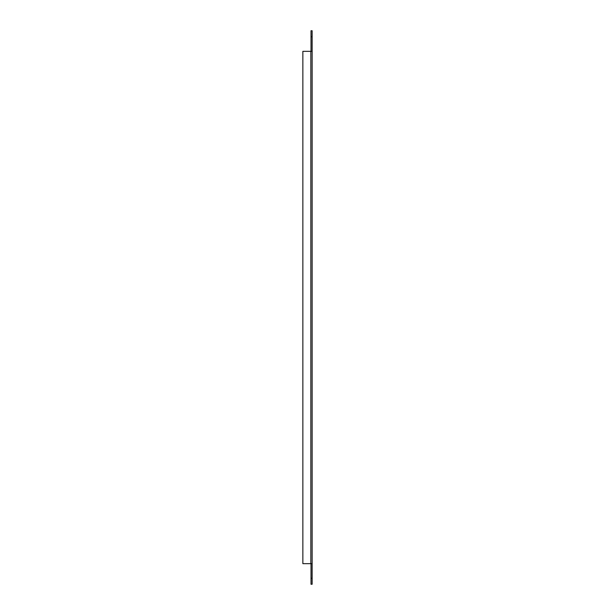 <?xml version="1.0" encoding="UTF-8"?>
<svg xmlns="http://www.w3.org/2000/svg" width="615" height="615" viewBox="0 0 615 615"><rect width="100%" height="100%" fill="white"/><g stroke="black" fill="none" stroke-linecap="round" stroke-linejoin="round"><path stroke-width="0.92" d="M312.136 307.5L312.136 51.329L302.864 51.329L302.864 563.671L312.136 563.671L311.013 563.671L311.013 584.25L312.136 584.25L312.136 307.5M312.136 51.329L312.136 30.75L311.013 30.75L311.013 51.329L312.136 51.329L312.136 563.671M312.136 578.261L311.013 578.261M311.013 36.739L312.136 36.739M310.829 51.329L310.829 563.671"/></g></svg>
